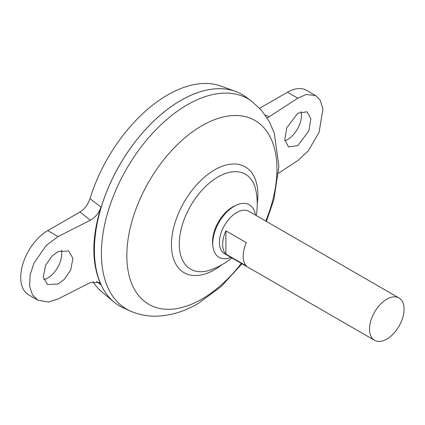 <?xml version="1.0" encoding="UTF-8"?>
<svg xmlns="http://www.w3.org/2000/svg" width="425" height="425" viewBox="0 0 425 425"><rect width="100%" height="100%" fill="white"/><g stroke="black" fill="none" stroke-linecap="round" stroke-linejoin="round"><path stroke-width="0.64" d="M230.966 257.396A30.329 17.51 -60 0 1 212.904 246.303L212.691 244.354A28.321 16.352 -60 0 1 212.548 241.671A28.321 16.352 -60 0 1 232.571 206.986A28.321 16.352 -60 0 1 234.967 205.769L236.762 204.983A30.329 17.51 -60 0 1 255.398 215.071M212.904 246.303A30.329 17.51 -60 0 1 234.196 206.284A30.329 17.51 -60 0 1 236.762 204.983M301.059 111.541A19.853 11.464 -60 0 1 287.459 139.602A19.853 11.464 -60 0 1 284.899 140.803M297.824 145.584L308.885 130.857L310.866 118.857L307.116 111.812L297.824 113.167L286.758 127.888L284.777 139.894L288.533 146.933L297.824 145.584M43.764 279.634A19.853 11.464 120 0 0 47.727 278.008A19.853 11.464 120 0 0 61.412 250.288M58.092 251.573L68.653 250.952L72.919 258.288L70.667 270.141L64.223 279.448L58.092 283.99L47.531 284.607L43.265 277.27L45.518 265.423L51.962 256.116L58.092 251.573M374.59 340.313L224.485 253.656A24.432 14.105 -60 0 1 220.74 234.074A24.432 14.105 -60 0 1 236.704 212.542A24.432 14.105 -60 0 1 248.923 211.331L399.022 297.994A24.432 14.105 -60 0 1 402.767 317.571A24.432 14.105 -60 0 1 386.803 339.108A24.432 14.105 -60 0 1 374.59 340.313A24.432 14.105 -60 0 1 370.839 320.737A24.432 14.105 -60 0 1 386.803 299.205A24.432 14.105 -60 0 1 399.022 297.994M225.903 230.839L246.42 242.686A24.432 14.105 120 0 0 246.42 265.944L225.903 254.102A24.432 14.105 -60 0 1 225.903 230.839L225.903 254.102M94.398 250.075A122.14 70.518 -60 0 1 180.768 100.47A122.14 70.518 -60 0 1 180.779 100.465A122.172 70.534 -60 0 1 245.31 96.629L251.393 101.001A121.422 70.104 -60 0 0 187.266 104.81A121.422 70.104 -60 0 0 107.026 215.008A121.422 70.104 -60 0 0 130.172 310.962L123.34 307.881A122.172 70.534 -60 0 1 100.05 211.337A122.172 70.534 -60 0 1 180.79 100.459M231.853 257.911A69.727 69.727 0 0 1 210.481 269.933L210.481 269.933A54.798 31.636 -60 0 1 179.254 244.067A54.798 31.636 -60 0 1 218.004 176.954A54.798 31.636 -60 0 1 256.015 191.069A69.727 69.727 0 0 1 256.291 215.587M119.691 306.011A122.172 70.534 -60 0 1 113.911 301.973L102.17 292.188A119.552 69.025 -60 0 1 92.974 281.557M113.911 301.973A122.172 70.534 -60 0 1 102.696 202.56A122.172 70.534 -60 0 1 180.768 100.443A122.172 70.534 -60 0 1 235.482 91.412A122.172 70.534 -60 0 1 241.862 94.403M89.999 198.65L100.996 207.156C91.465 237.883 91.465 263.771 100.996 284.819L99.2 282.535L90.376 282.556L58.092 298.956L48.519 302.037L37.782 300.14L32.438 294.828L29.58 286.03L30.133 274.837L33.91 263.245L46.298 245.347L58.092 236.608L90.376 220.208L79.953 212.017C84.596 209.121 87.943 204.664 89.999 198.65A119.552 69.025 -60 0 1 167.593 94.977A119.552 69.025 -60 0 1 221.133 86.137L235.482 91.412M100.996 284.819L96.64 281.382M79.953 212.017L47.727 230.621A38.181 22.042 120 0 0 22.785 264.265A38.181 22.042 120 0 0 28.64 294.86L37.782 300.14M259.675 108.258L287.459 92.22A38.181 22.042 -60 0 1 306.547 90.328L315.69 95.604L306.244 94.456L297.824 98.202L267.187 118.001M100.996 207.156C98.882 213.095 95.343 217.446 90.376 220.208M278.54 173.203L297.824 160.549L308.199 150.992L319.101 132.228L322.91 109.145L320.397 100.55L315.69 95.604M241.331 263.383A106.16 61.29 -60 0 1 201.896 299.078A106.16 61.29 -60 0 1 126.831 255.738A106.16 61.29 -60 0 1 201.896 125.72A106.16 61.29 -60 0 1 267.452 132.324A106.16 61.29 -60 0 1 265.768 221.058M222.031 264.679A61.12 35.286 -60 0 1 214.657 269.668A61.12 35.286 -60 0 1 171.44 244.72A61.12 35.286 -60 0 1 214.657 169.862A61.12 35.286 -60 0 1 257.242 203.697M58.092 236.608L47.727 230.621M265.237 115.069L269.418 116.843M297.824 98.202L287.459 92.22M130.172 310.962C138.651 314.712 147.592 316.444 157 316.158C171.009 315.589 184.7 311.387 198.077 303.556L221.26 286.439L241.979 263.755M266.411 221.43L273.897 199.564L278.896 166.26L274.284 133.131L269.354 121.72L261.518 110.298L251.393 101.001"/></g></svg>
